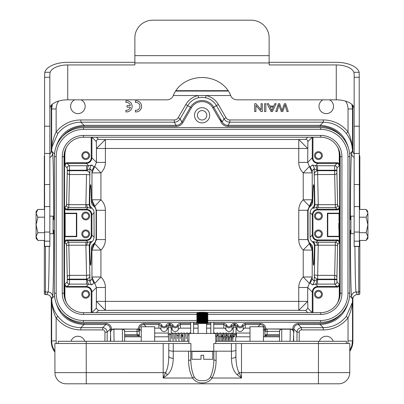 <?xml version="1.0" encoding="UTF-8"?>
<svg xmlns="http://www.w3.org/2000/svg" width="404" height="404" viewBox="0 0 404 404"><rect width="100%" height="100%" fill="white"/><g stroke="black" fill="none" stroke-linecap="round" stroke-linejoin="round"><path stroke-width="0.61" d="M54.899 352.096A17.907 17.902 135 0 1 51.268 341.289L51.268 299.076A4.479 4.474 -63.4 0 0 46.798 294.602L45.45 294.602A1.121 1.121 -90 0 1 44.334 293.481L44.334 240.436M44.334 209.429L44.334 156.383A1.121 1.121 -90 0 1 44.586 155.671M359.833 240.436L359.833 293.481A1.121 1.121 90 0 1 358.712 294.602L357.368 294.602A4.479 4.474 63.4 0 0 352.894 299.076L352.894 341.289A17.907 17.902 45 0 1 349.783 351.374M359.414 155.51A1.121 1.121 90 0 1 359.833 156.383L359.833 209.429M312.247 137.219L307.883 141.582L307.707 162.383L312.267 157.823C312.605 161.211 314.469 163.08 317.857 163.413L315.519 165.751A4.474 1.167 -90.4 0 1 316.691 170.225L317.569 170.22L317.569 165.746L315.519 165.751L312.221 165.004A4.474 4.474 -135 0 1 314.211 168.726L312.221 170.715L310.232 166.993L309.424 166.423L303.232 172.877L312.181 172.877L307.707 162.383L298.758 162.383A14.554 14.544 135 0 0 303.232 172.877L303.232 199.788A14.554 14.544 -135 0 0 298.758 210.282L307.707 210.282L312.181 199.788L303.232 199.788L309.424 206.247L310.232 205.671L310.615 206.055L308.903 207.808L308.075 210.651L308.075 239.213L309.07 242.314L310.615 243.809L310.232 244.193L309.424 243.617L307.707 239.577L298.758 239.577A14.554 14.544 135 0 0 303.232 250.071L312.181 250.071L309.424 243.617L303.232 250.071L303.232 276.987L309.424 283.441L307.707 287.481L298.758 287.481L298.758 310.343L307.707 301.394L307.883 308.282L312.247 312.646M312.913 241.511A4.474 4.474 -135 0 1 314.903 245.228L317.387 245.258A4.474 1.252 89.6 0 0 316.211 242.259L312.913 241.511L312.504 241.92L313.741 243.198L314.438 245.693C314.226 258.207 313.928 264.711 313.534 265.206C313.166 264.802 312.878 258.888 312.661 247.47L312.221 247.91L310.232 244.193M312.661 247.47L312.186 245.561L310.615 243.809M310.232 205.671L312.221 201.955L312.661 202.394C312.878 190.976 313.166 185.062 313.534 184.653C313.928 185.153 314.226 191.658 314.438 204.172L314.085 206.005L312.504 207.944L312.913 208.353L316.211 207.606L317.857 209.252C314.469 209.59 312.605 211.454 312.267 214.842L312.267 235.022C312.605 238.411 314.469 240.274 317.857 240.612L337.527 240.668L338.779 241.456L339.264 242.849L337.628 244.486A2.237 2.237 45 0 0 335.391 242.254L316.211 242.259L317.857 240.612L317.857 239.941A4.924 4.924 135 0 1 312.938 235.022L312.267 235.022L310.065 237.219L310.065 212.64L310.883 209.651L312.504 207.944M310.615 206.055L311.939 204.737L312.661 202.394M202.081 107.681A7.605 7.605 0 0 1 209.691 115.292A7.605 7.605 0 0 1 202.081 122.897A7.605 7.605 0 0 1 194.476 115.292A7.605 7.605 0 0 1 202.081 107.681M178.164 117.721L185.779 104.535L187.714 105.651L180.103 118.837L178.164 117.721A4.474 4.474 60 0 1 174.291 119.958L174.291 122.195C176.821 122.109 178.76 120.988 180.103 118.837L181.916 121.983C180.573 124.134 178.639 125.25 176.104 125.341L176.104 126.457L84.007 126.457A27.977 27.972 45 0 0 62.494 136.552M204.429 320.478L320.675 320.478A27.3 27.3 0 0 0 347.97 293.178L347.97 156.686L349.763 156.686A29.088 29.088 0 0 0 320.675 127.598L83.492 127.598A29.088 29.088 0 0 0 54.404 156.686L54.404 293.178A29.088 29.088 0 0 0 83.492 322.266L320.675 322.266A29.088 29.088 0 0 0 349.763 293.178L349.763 156.686A29.088 29.088 0 0 0 320.675 127.598A29.088 29.088 0 0 1 341.668 136.552A27.977 27.972 135 0 0 320.16 126.457L228.058 126.457L228.058 125.341C225.528 125.25 223.589 124.134 222.245 121.983L213.726 107.227A13.443 13.443 0 0 0 190.441 107.227L191.405 107.782L182.886 122.543A7.833 7.833 60 0 1 176.104 126.457M219.054 118.806A38.653 1.308 -120.3 0 1 220.493 120.634L222.17 121.907L219.094 118.766L212.757 107.782A12.327 12.327 0 0 0 191.405 107.782M293.844 332.315L293.617 332.543A3.358 3.353 -135 0 0 290.264 329.184L290.466 328.977A3.358 3.358 135 0 1 292.723 329.851L293.844 332.315L293.844 328.997C294.112 326.286 295.602 324.796 298.319 324.523L298.319 323.407L320.16 323.407A27.977 27.972 -135 0 0 341.668 313.312M62.494 313.312A27.977 27.972 -45 0 0 84.007 323.407L105.848 323.407A5.595 5.595 135 0 1 111.438 328.997L111.438 329.851A3.358 3.358 45 0 1 113.696 328.977L113.903 329.184A3.358 3.353 135 0 0 110.544 332.543L110.711 341.284M137.193 328.977A2.237 2.237 135 0 1 138.33 329.29L139.274 331.371A2.237 2.237 -135 0 0 137.037 329.134L113.696 328.977M290.466 328.977L266.973 328.977A2.237 2.237 -135 0 0 265.832 329.29L265.832 328.997A5.595 5.595 135 0 0 260.242 323.407L245.248 323.407A3.358 3.358 90 0 0 242.173 325.417L243.198 325.866L243.198 329.477A2.237 2.237 90 0 1 245.248 328.139L250 328.139M317.665 170.71L317.645 174.513L317.665 170.71L334.643 170.71L334.669 174.513A2.237 1.904 177.6 0 0 336.906 172.609L337.572 203.904A2.237 0.763 -0.5 0 1 335.335 204.666L334.669 174.513L317.645 174.513M85.729 158.585A3.02 3.02 0 0 1 82.709 155.565A3.02 3.02 0 0 1 85.729 152.545A3.02 3.02 0 0 1 88.749 155.565A3.02 3.02 0 0 1 85.729 158.585M85.729 159.484A3.914 3.914 0 0 1 82.335 153.611A3.914 3.914 0 0 1 89.117 153.611A3.914 3.914 0 0 1 85.729 159.484M85.729 297.319A3.02 3.02 0 0 1 82.709 294.299A3.02 3.02 0 0 1 85.729 291.274A3.02 3.02 0 0 1 88.749 294.299A3.02 3.02 0 0 1 85.729 297.319M85.729 298.213A3.914 3.914 0 0 1 82.335 292.339A3.914 3.914 0 0 1 89.117 292.339A3.914 3.914 0 0 1 85.729 298.213M321.458 294.299A3.02 3.02 0 0 1 316.928 296.915A3.02 3.02 0 0 1 316.928 291.683A3.02 3.02 0 0 1 321.458 294.299M318.438 290.38A3.914 3.914 0 0 1 322.352 294.299A3.914 3.914 0 0 1 318.438 298.213A3.914 3.914 0 0 1 314.519 294.299A3.914 3.914 0 0 1 318.438 290.38M66.463 302.616A20.155 20.139 -45 0 1 64.882 294.789L64.898 284.209L65.387 285.608L66.882 286.436L86.305 286.446L88.643 284.113A4.474 1.167 89.6 0 1 87.476 279.639L86.597 279.644L86.597 284.118L88.643 284.113L91.94 284.86A4.474 4.474 45 0 1 89.951 281.139L91.94 279.149L93.93 282.871L94.738 283.441L96.455 287.481L105.404 287.481A14.554 14.544 -45 0 0 100.929 276.987L91.981 276.987L94.738 283.441L100.929 276.987L100.929 250.071L94.738 243.617L91.981 250.071L100.929 250.071A14.554 14.544 45 0 0 105.404 239.577L96.455 239.577L94.738 243.617L93.93 244.193L91.94 247.91L91.94 279.149M64.882 294.789L64.499 295.173L64.792 298.596M91.228 137.219L91.228 157.823A4.924 4.924 45 0 1 86.305 162.746L67.135 162.746A2.909 2.909 45 0 0 64.882 163.817L64.882 155.075A20.155 20.139 45 0 1 66.463 147.248M64.792 151.268L64.499 154.692L64.882 155.075M202.081 119.988A4.697 4.697 0 0 1 198.011 112.938A4.697 4.697 0 0 1 206.151 112.938A4.697 4.697 0 0 1 202.081 119.988M262.322 111.549L262.322 103.717L261.095 103.717L261.095 109.873L256.005 103.717L254.687 103.717L254.687 111.549L255.919 111.549L255.919 105.399L261.009 111.549L262.322 111.549M264.57 111.549L265.852 111.549L265.852 103.717L264.57 103.717L264.57 111.549M271.776 110.726A18.301 18.301 0 0 0 271.094 109.1L270.084 106.934L273.367 106.934L272.321 109.196A8.565 8.565 0 0 0 271.781 110.726M271.094 109.1L270.084 106.934M272.442 111.549L276.164 103.717L274.806 103.717L273.735 106.09L269.685 106.09L268.554 103.717L267.094 103.717L271.059 111.549L272.442 111.549M288.254 111.549L285.684 103.717L284.371 103.717A1123.029 1123.029 0 0 1 282.32 109.681A15.256 15.256 0 0 0 282.032 110.59A2303.522 2303.522 0 0 0 279.684 103.717L278.452 103.717L275.791 111.549L277.083 111.549A777.983 777.983 0 0 1 278.598 106.515A32.517 32.517 0 0 0 279.083 104.813A17.998 17.998 0 0 0 279.841 107.585L281.224 111.549L282.775 111.549L284.618 106.257A77.755 77.755 0 0 0 285.052 104.813A24.538 24.538 0 0 0 285.441 106.338L286.936 111.549L288.254 111.549M279.841 107.585L281.224 111.549M130.346 107.191A3.914 3.914 0 0 1 125.922 110.211L125.922 111.898A5.595 5.595 0 0 0 132.128 106.338A5.595 5.595 0 0 0 125.922 100.778L125.922 102.47A3.914 3.914 0 0 1 130.351 105.489L127.078 105.495L127.078 107.186L130.325 107.186M135.411 100.788L135.411 102.48A3.914 3.914 0 0 1 139.93 106.348A3.914 3.914 0 0 1 135.411 110.221L135.411 111.908A5.595 5.595 0 0 0 141.617 106.348A5.595 5.595 0 0 0 135.411 100.788M205.575 97.733L202.081 97.359L198.586 97.733L198.117 95.541L206.05 95.541L205.575 97.733A16.589 16.589 0 0 1 216.448 105.651L218.387 104.535L225.998 117.721L224.063 118.837C225.407 120.988 227.341 122.109 229.876 122.195L323.306 122.195C332.679 122.417 340.33 126.164 346.263 133.421L348.031 132.047A31.335 31.325 135 0 0 323.306 119.958L323.306 122.195L320.16 125.341L320.16 126.457M57.903 133.421C63.832 126.164 71.488 122.417 80.861 122.195L80.861 119.958A31.335 31.325 45 0 0 56.136 132.047L57.903 133.421L52.01 146.91L51.661 151.162C51.616 144.612 53.111 138.239 56.136 132.047L56.136 108.969A13.428 13.428 45 0 1 58.721 101.04M84.007 126.457L84.007 125.341L80.861 122.195L174.291 122.195L176.104 125.341L84.007 125.341C68.837 126.437 59.307 134.34 55.424 149.046M81.123 99.823A7.272 7.272 0 0 1 83.567 110.893A7.272 7.272 0 0 1 72.225 110.893A7.272 7.272 0 0 1 74.669 99.823M329.492 99.823A7.272 7.272 0 0 1 331.936 110.893A7.272 7.272 0 0 1 320.599 110.893A7.272 7.272 0 0 1 323.038 99.823M138.865 335.613L139.274 334.891L137.052 334.653L138.163 335.754L138.885 335.583L138.708 334.785M138.193 336.81L138.133 335.759L124.659 335.759M124.659 331.411L124.659 341.284L124.659 331.391L139.274 331.371L139.329 336.81M110.651 341.284L110.534 335.694L110.423 341.284M70.978 341.284A7.272 7.272 0 0 1 84.815 341.284M57.903 316.438L56.136 317.812C54.894 315.918 53.636 312.12 52.353 306.429L51.661 298.697C51.808 305.288 53.889 311.201 57.903 316.438C63.832 323.7 71.488 327.442 80.861 327.669L102.702 327.669C105.414 327.937 106.908 329.432 107.176 332.144L110.322 328.997C110.05 326.286 108.56 324.796 105.848 324.523L105.848 323.407M54.525 295.839L51.661 298.697L51.661 340.895C51.692 344.647 52.773 348.071 54.899 351.162M85.729 236.901A3.02 3.02 0 0 1 82.709 233.881A3.02 3.02 0 0 1 85.729 230.861A3.02 3.02 0 0 1 88.749 233.881A3.02 3.02 0 0 1 85.729 236.901M85.729 237.799A3.914 3.914 0 0 1 82.335 231.926A3.914 3.914 0 0 1 89.117 231.926A3.914 3.914 0 0 1 85.729 237.799M85.729 219.003A3.02 3.02 0 0 1 82.709 215.983A3.02 3.02 0 0 1 85.729 212.958A3.02 3.02 0 0 1 88.749 215.983A3.02 3.02 0 0 1 85.729 219.003M85.729 219.897A3.914 3.914 0 0 1 82.335 214.024A3.914 3.914 0 0 1 89.117 214.024A3.914 3.914 0 0 1 85.729 219.897M76.775 236.678L76.775 213.186L76.386 213.575L65.175 213.575L64.882 213.186L64.882 208.853A2.909 2.909 -45 0 0 67.135 209.923L86.305 209.923A4.924 4.924 -45 0 1 91.228 214.842L91.228 235.022A4.924 4.924 45 0 1 86.305 239.941L67.135 239.941A2.909 2.909 45 0 0 64.882 241.011L64.882 236.678L76.775 236.678L76.386 236.29L76.386 213.575M76.775 213.186L64.882 213.186M64.882 236.678L65.175 236.29L65.175 213.575M65.175 236.29L76.386 236.29M307.772 312.646L305.646 310.519L298.758 310.343L105.404 310.343L98.52 310.519L96.394 312.646M305.646 310.519L307.883 308.282M312.938 312.646L312.938 292.041A4.924 4.924 -135 0 1 317.857 287.118L317.857 286.446C314.469 286.784 312.605 288.648 312.267 292.041L312.267 312.64M317.857 287.118L337.027 287.118A2.909 2.909 -135 0 0 339.284 286.047L339.284 294.789A20.155 20.139 -135 0 1 337.699 302.616M310.232 282.871L309.424 283.441L312.181 276.987L312.221 279.149L310.232 282.871L312.221 284.86L315.519 284.113L317.857 286.446L337.027 286.446L338.613 285.795L339.264 284.209L339.284 286.047M312.221 247.91L312.181 276.987L303.232 276.987A14.554 14.544 -135 0 0 298.758 287.481M321.458 233.881A3.02 3.02 0 0 1 316.928 236.497A3.02 3.02 0 0 1 316.928 231.265A3.02 3.02 0 0 1 321.458 233.881M318.438 229.967A3.914 3.914 0 0 1 322.352 233.881A3.914 3.914 0 0 1 318.438 237.799A3.914 3.914 0 0 1 314.519 233.881A3.914 3.914 0 0 1 318.438 229.967M321.458 215.983A3.02 3.02 0 0 1 316.928 218.599A3.02 3.02 0 0 1 316.928 213.368A3.02 3.02 0 0 1 321.458 215.983M318.438 212.065A3.914 3.914 0 0 1 322.352 215.983A3.914 3.914 0 0 1 318.438 219.897A3.914 3.914 0 0 1 314.519 215.983A3.914 3.914 0 0 1 318.438 212.065M317.66 275.351L318.266 245.198L335.335 245.198A2.237 0.763 -179.5 0 1 337.572 245.96L336.906 277.255A2.237 1.904 2.4 0 0 334.669 275.351L335.391 242.254L337.027 240.612L337.027 239.941L317.857 239.941M317.387 245.258L318.266 245.198L318.266 242.254M318.266 207.611L318.266 204.666L317.382 204.606A4.474 1.252 -89.6 0 1 316.211 207.606L335.391 207.611L337.027 209.252L338.613 208.595L339.264 207.015L339.284 213.186L327.386 213.186L327.386 236.678L339.284 236.678L339.264 242.849M339.284 241.011A2.909 2.909 135 0 0 337.027 239.941M327.386 213.186L327.775 213.575L338.991 213.575L338.991 220.518M338.991 229.346L338.991 236.29L327.775 236.29L327.386 236.678M327.775 236.29L327.775 213.575M338.991 236.29L339.284 236.678M339.284 213.186L338.991 213.575M339.284 208.853A2.909 2.909 -135 0 1 337.027 209.923L317.857 209.923L317.857 209.252L337.027 209.252L337.027 209.923M312.504 241.92L311.12 240.572L310.292 238.86L310.065 237.219M317.665 279.154L317.645 275.351C315.251 275.22 314.105 274.973 314.211 274.604C314.075 276.861 315.191 278.381 317.564 279.169L334.643 279.154L334.669 275.351L317.64 275.351L317.569 279.644L316.691 279.639L314.211 281.139A4.474 4.474 135 0 1 312.221 284.86M337.027 287.118L337.027 286.446L334.699 284.118A2.237 2.237 135 0 0 336.936 281.881L336.906 277.255M334.699 284.118L334.643 279.644L317.569 279.644L317.569 284.118L334.699 284.118M317.569 284.118L315.519 284.113A4.474 1.167 90.4 0 0 316.691 279.639M312.938 292.041L312.267 292.041L307.707 287.481L307.707 301.394L96.455 301.394L105.404 310.343L105.404 287.481M85.9 242.254L85.9 245.198L89.259 245.228A4.474 4.474 135 0 1 91.253 241.511L87.951 242.259L68.776 242.254A2.237 2.237 -45 0 0 66.539 244.486L64.898 242.849L65.554 241.269L67.135 240.612L68.776 242.254L69.493 275.351A2.237 1.904 -2.4 0 0 67.256 277.255L66.589 245.96A2.237 0.763 179.5 0 1 68.826 245.198L85.9 245.198L86.597 279.154C88.966 278.391 90.082 276.871 89.951 274.609C90.057 274.973 88.915 275.22 86.517 275.346L69.493 275.351L69.523 279.154L86.501 279.154M86.522 275.351L86.597 279.644L67.286 279.644L67.226 281.881A2.237 2.237 -135 0 0 69.463 284.118L69.523 279.154L67.286 279.154L67.256 277.255M64.882 286.047A2.909 2.909 -45 0 0 67.135 287.118L67.135 286.446L69.463 284.118L86.597 284.118M96.283 308.282L96.455 287.481L91.9 292.041C91.562 288.648 89.698 286.784 86.305 286.446L86.305 287.118A4.924 4.924 -45 0 1 91.228 292.041L91.9 292.041L91.9 312.646L96.283 308.282L98.52 310.519M105.404 162.383A14.554 14.544 45 0 1 100.929 172.877L94.738 166.423L93.93 166.993L91.94 170.715L91.981 172.877L100.929 172.877L100.929 199.788L94.738 206.247L96.455 210.282L105.404 210.282A14.554 14.544 -45 0 0 100.929 199.788L91.981 199.788L94.738 206.247L93.93 205.671L91.94 201.955L91.981 172.877L96.455 162.383L105.404 162.383L105.404 139.521L96.455 148.465L96.283 141.582L91.92 137.219M87.476 279.639L89.951 281.139L89.259 245.228L89.723 245.693C89.935 258.207 90.238 264.711 90.627 265.206C90.996 264.802 91.289 258.888 91.501 247.47L91.966 245.587L95.092 242.314L96.091 239.213L96.455 239.577L96.455 210.282L96.091 210.651L96.091 239.213M86.779 245.258A4.474 1.252 90.4 0 1 87.951 242.259L86.305 240.612C89.698 240.274 91.562 238.411 91.9 235.022L91.228 235.022M64.898 242.849L64.882 241.011M89.723 245.693L90.425 243.198L92.859 240.809L93.773 239.168L94.102 237.219L91.9 235.022L91.9 214.842C91.562 211.454 89.698 209.59 86.305 209.252L86.305 209.923M64.882 208.853L64.898 207.015L65.554 208.595L67.135 209.252L86.305 209.252L87.951 207.606L91.253 208.353A4.474 4.474 45 0 1 89.259 204.636L86.779 204.606A4.474 1.252 -90.4 0 0 87.951 207.606L85.895 207.611L85.895 204.666L86.779 204.606M86.517 174.513L85.895 204.666L68.826 204.666A2.237 0.763 0.5 0 1 66.589 203.904L67.256 172.609A2.237 1.904 -177.6 0 0 69.493 174.513L68.776 207.611L85.895 207.611M86.305 162.746L86.305 163.413C89.698 163.08 91.562 161.211 91.9 157.823L96.455 162.383L96.455 148.465L307.707 148.465L298.758 139.521L298.758 162.383M96.394 137.219L98.52 139.345L105.404 139.521L298.758 139.521L305.646 139.345L307.772 137.219M98.52 139.345A2.237 2.237 -45 0 0 96.283 141.582M93.93 166.993L91.94 165.004L88.643 165.751L86.305 163.413L66.882 163.428L65.554 164.069L64.898 165.65L64.882 163.817M67.135 162.746L67.135 163.413L69.463 165.746A2.237 2.237 -45 0 0 67.226 167.983L64.898 165.65M87.476 170.225A4.474 1.167 -89.6 0 1 88.643 165.751L86.597 165.746L86.597 170.22L87.476 170.225L89.951 168.726A4.474 4.474 -45 0 1 91.94 165.004M86.597 165.746L69.463 165.746L69.523 170.22L86.597 170.22L86.597 170.7C88.971 171.483 90.087 173.003 89.951 175.26C90.057 174.892 88.915 174.644 86.522 174.518M86.501 170.71L69.523 170.71L69.493 174.513L86.522 174.513M66.589 203.904L66.539 205.373A2.237 2.237 -135 0 0 68.776 207.611L67.135 209.252L67.135 209.923M96.091 210.651L95.657 208.575L94.642 206.989L92.228 204.737L91.501 202.394L91.94 201.955M94.102 237.219L93.991 211.494L93.279 209.651L90.077 206.005L89.723 204.172C89.935 191.658 90.238 185.153 90.627 184.653C90.996 185.062 91.289 190.976 91.501 202.394M44.334 290.9A1.121 1.116 0 0 0 45.45 292.016L48.086 292.016C48.642 289.456 49.02 274.286 49.227 246.496M49.843 154.065A4.479 4.474 -116.6 0 0 51.268 150.788L51.268 108.575A17.907 17.902 -135 0 1 51.661 104.843M346.263 133.421C350.273 138.658 352.354 144.571 352.505 151.162L351.808 143.435C350.531 137.744 349.268 133.946 348.031 132.047L348.031 108.969L352.505 108.969L351.924 104.444M52.293 104.257L51.661 108.969L56.136 108.969M175.801 90.678L228.199 90.678M352.546 105.065A17.907 17.902 -45 0 1 352.894 108.575L352.894 150.788A4.479 4.474 116.6 0 0 354.156 153.904M354.939 246.496C355.141 274.286 355.525 289.456 356.076 292.016L358.712 292.016A1.121 1.116 0 0 0 359.833 290.9M348.743 149.046C344.859 134.34 335.33 126.437 320.16 125.341L228.058 125.341L229.876 122.195L229.876 119.958A4.474 4.474 120 0 1 225.998 117.721M301.46 329.906L301.46 327.669C298.748 327.937 297.258 329.432 296.985 332.144L299.223 332.144A2.237 2.237 -135 0 1 301.46 329.906L323.306 329.906A31.335 31.325 -135 0 0 348.031 317.812L346.263 316.438C340.33 323.7 332.679 327.442 323.306 327.669L301.46 327.669L298.319 324.523L320.16 324.523C335.33 323.427 344.859 315.524 348.743 300.818M319.347 341.284A7.272 7.272 0 0 1 333.189 341.284M349.783 350.379L351.808 345.829L352.505 340.895L348.031 340.895A13.428 13.428 -135 0 1 347.768 343.521M348.031 340.895L348.031 317.812C351.056 311.625 352.546 305.252 352.505 298.697L352.44 300.409M346.263 316.438L352.152 302.955M293.743 341.284L293.627 335.694L293.511 341.284M281.739 341.284L281.739 329.134L280.351 329.644L279.634 330.659L279.502 334.653L267.125 334.653L266.024 335.759L265.367 335.648L264.893 334.891L264.832 336.81M266.423 335.613L265.514 335.709M279.502 334.653L279.502 335.694M279.502 331.371L267.13 331.371L267.13 334.653L264.893 334.891L264.893 331.371L267.13 331.371L267.13 329.134A2.237 2.237 135 0 0 264.893 331.371L265.832 329.29M279.502 341.284L279.502 331.411M279.502 335.759L266.029 335.759L265.973 336.81M154.681 328.139L158.918 328.139A2.237 2.237 -90 0 1 160.969 329.477A3.358 3.358 90 0 0 167.12 329.477A2.237 2.237 -90 0 1 168.311 328.311M169.17 325.755L169.17 324.523L167.12 325.866C165.069 328.492 163.019 328.492 160.969 325.866L158.918 324.523L158.918 328.139M171.215 334.724L171.22 328.437A1.454 1.369 180 0 0 169.766 327.068A1.454 1.369 180 0 0 168.311 328.437L168.311 327.083A1.454 1.454 0 0 1 169.766 325.629A1.454 1.454 0 0 1 171.22 327.083L171.22 328.437A2.237 2.237 -90 0 1 172.154 329.477A3.358 3.358 90 0 0 178.305 329.477A2.237 2.237 -90 0 1 180.356 328.139L190.683 328.139M180.356 328.139L180.356 324.523L178.305 325.866C176.255 328.492 174.205 328.492 172.154 325.866L170.104 324.523L170.104 325.669M193.592 328.139L198.086 328.139M206.59 328.139L210.822 328.139M213.731 328.139L223.806 328.139A2.237 2.237 -90 0 1 225.856 329.477A3.358 3.358 -90 0 0 232.007 329.477A2.237 2.237 -90 0 1 233.199 328.311M213.731 324.523L223.806 324.523L223.806 323.407A3.358 3.358 -90 0 1 226.881 325.417L225.856 325.866L223.806 324.523L223.806 328.139M225.856 329.477L225.856 325.866C227.906 328.492 229.957 328.492 232.007 325.866L230.982 325.417A2.237 2.237 -90 0 1 226.881 325.417M234.057 325.755L234.057 324.523L232.007 325.866L232.007 329.477M235.83 335.648L236.108 328.437A2.237 2.237 -90 0 1 237.047 329.477A3.358 3.358 90 0 0 243.198 329.477M234.997 323.407L234.057 323.407L234.057 324.523L234.997 324.523L234.997 323.407A3.358 3.358 90 0 1 238.072 325.417L237.047 325.866L234.997 324.523L234.997 325.669M237.047 329.477L237.047 325.866C239.097 328.492 241.148 328.492 243.198 325.866L245.248 324.523L260.242 324.523C262.954 324.796 264.443 326.286 264.716 328.997L264.716 331.199M138.33 328.997A5.595 5.595 45 0 1 143.925 323.407L143.925 324.523C141.213 324.796 139.718 326.286 139.451 328.997L138.33 328.997L138.33 329.29M124.659 331.391L123.998 329.81L122.422 329.134L122.422 341.284M114.069 341.284L113.903 329.184L122.422 329.184A2.237 2.237 180 0 1 124.659 331.421M55.424 300.818C59.307 315.524 68.837 323.427 84.007 324.523L105.848 324.523L102.702 327.669L102.702 329.906A2.237 2.237 135 0 1 104.939 332.144L104.939 341.284M279.502 331.421A2.237 2.237 180 0 1 281.739 329.184L290.264 329.184L290.097 341.284M178.305 329.477L178.305 325.866L177.28 325.417A2.237 2.237 90 0 1 173.18 325.417L172.154 325.866L172.154 329.477M167.12 329.477L167.12 325.866L166.094 325.417A2.237 2.237 90 0 1 161.994 325.417L160.969 325.866L160.969 329.477M111.438 328.997L110.322 328.997L110.322 332.315L111.438 329.851M222.165 121.902L224.063 118.837L216.448 105.651L212.757 107.782M340.037 154.692L339.663 154.692L339.37 151.268M339.37 298.596L339.663 295.173L339.663 154.692L339.284 155.075L339.264 165.65L338.613 164.069L337.279 163.428L317.857 163.413L317.857 162.746A4.924 4.924 135 0 1 312.938 157.823L312.267 157.823L312.267 137.219M64.993 220.503L64.993 229.361M337.699 147.248A20.155 20.139 135 0 1 339.284 155.075M339.178 220.332L339.178 229.533M336.936 167.983A2.237 2.237 45 0 0 334.699 165.746L334.643 170.71L336.88 170.71L336.936 167.983L339.264 165.65M312.221 170.715L312.221 201.955M316.691 170.225L314.211 168.726L314.211 175.255C314.105 174.892 315.251 174.644 317.645 174.518M336.88 170.22L317.569 170.22L317.569 170.7C315.201 171.473 314.08 172.993 314.211 175.255L314.903 204.636A4.474 4.474 -45 0 1 312.913 208.353M317.66 174.513L318.266 204.666L335.335 204.666L335.391 207.611A2.237 2.237 135 0 0 337.628 205.373L337.572 203.904M317.382 204.606L314.903 204.636L314.438 204.172M307.883 141.582A2.237 2.237 45 0 0 305.646 139.345M339.284 163.817A2.909 2.909 135 0 0 337.027 162.746L337.027 163.413L334.699 165.746L317.569 165.746M318.438 151.651A3.914 3.914 0 0 1 322.352 155.565A3.914 3.914 0 0 1 318.438 159.484A3.914 3.914 0 0 1 314.519 155.565A3.914 3.914 0 0 1 318.438 151.651M321.458 155.565A3.02 3.02 0 0 1 316.928 158.181A3.02 3.02 0 0 1 316.928 152.949A3.02 3.02 0 0 1 321.458 155.565M205.843 312.302L196.748 312.651L83.492 312.646A19.468 19.468 0 0 1 64.024 293.178L64.024 156.686A19.468 19.468 0 0 1 83.492 137.219L320.675 137.219A19.468 19.468 0 0 1 340.143 156.686L340.143 293.178A19.468 19.468 0 0 1 320.675 312.646L204.424 312.646M233.199 328.437A1.454 1.369 180 0 1 234.653 327.068A1.454 1.369 180 0 1 236.108 328.437L236.108 327.083A1.454 1.454 0 0 0 234.653 325.629A1.454 1.454 0 0 0 233.199 327.083L233.199 333.674L231.906 332.921L231.224 341.284M236.108 334.845L234.653 333.477L233.441 334.093L233.199 334.84C233.148 333.78 233.214 333.628 233.406 334.381M234.411 336.199L234.653 333.477M225.427 341.284L226.351 336.81M228.336 341.284L229.26 336.81M231.245 341.284L232.169 336.81M232.28 335.774L231.906 332.921L230.866 333.34L230.487 333.921L229.78 341.284L230.295 334.931M230.452 334.027L230.038 333.345L228.997 332.916L228.316 341.284M226.462 335.774L226.088 332.921L225.407 341.284M224.634 334.022L224.22 333.34L223.18 332.916L223.468 334.633L222.129 335.355M222.018 335.916L222.675 336.81M222.518 341.284L223.437 336.774M221.569 334.931L221.054 341.284L221.584 334.618L222.139 333.34L223.18 332.916L222.498 341.284M221.725 334.022L221.165 333.219L220.271 332.916L219.589 341.284M217.736 335.774L217.362 332.921L216.68 341.284M214.61 333.457L214.453 332.916L214.297 333.457M171.215 334.845L169.766 333.477L168.311 334.845L168.822 341.284M269.13 55.641L269.13 62.948L134.87 62.948L134.87 37.83A17.902 17.63 0 0 1 152.773 20.2L251.227 20.2A17.902 17.63 0 0 1 269.13 37.83L269.13 55.641L134.87 55.641M269.13 62.312L336.254 62.312A23.159 11.58 0 0 1 359.191 72.291L359.414 246.496L354.156 246.496L354.156 74.301L353.864 72.291A17.902 8.949 180 0 0 336.254 64.943L269.13 64.943L269.13 62.948M134.87 62.948L134.87 64.943L67.746 64.943A17.902 8.949 180 0 0 50.136 72.291L49.843 74.301L49.843 184.557L44.586 184.557L44.586 232.053L49.843 232.053L49.843 246.496L44.586 246.496L44.586 232.053M49.843 184.557L49.843 232.053M67.746 64.943L67.746 99.823L166.817 99.823A6.711 5.813 180 0 0 173.215 95.773A30.209 26.159 180 0 1 202 77.538A30.209 26.159 180 0 1 230.785 95.773A6.711 5.813 180 0 0 237.183 99.823L336.254 99.823L336.254 64.943M134.87 62.312L67.746 62.312A23.159 11.58 0 0 0 44.809 72.291L44.586 77.27L49.843 77.27M67.746 99.823A17.902 8.949 0 0 0 49.843 108.772M354.156 108.772A17.902 8.949 0 0 0 336.254 99.823M44.586 184.557L44.586 77.27M367.918 213.307L367.918 224.932L366.125 217.18L367.918 213.307L366.125 209.429L367.918 213.307M367.918 238.355L366.125 240.436L367.918 236.557L367.918 238.355L367.918 224.932L366.125 232.684L359.414 232.684M367.918 236.557L366.125 232.684M366.125 240.436L359.414 240.436M367.918 211.504L366.125 209.429L359.414 209.429M366.125 217.18L359.414 217.18M338.83 222.806L338.83 229.184L338.83 222.806M354.156 233.704L350.909 233.704L350.909 216.16L354.156 216.16M37.875 232.684L36.082 224.932L36.082 211.504L36.082 213.307L37.875 217.18L36.082 224.932L36.082 238.355L36.082 236.557L37.875 240.436L36.082 236.557L37.875 232.684L44.586 232.684M36.082 211.504L37.875 209.429L36.082 213.307M36.082 238.355L37.875 240.436L44.586 240.436M37.875 217.18L44.586 217.18M37.875 209.429L44.586 209.429M65.17 222.806L65.17 229.184L65.17 222.806M49.843 216.16L53.091 216.16L53.091 233.704L49.843 233.704M163.181 343.521L168.776 343.521L168.776 356.131C168.68 363.645 167.604 369.145 165.559 372.634L163.181 378.043L163.181 343.521L54.883 343.521L54.934 372.629A11.186 11.186 0 0 0 66.125 383.8L338.557 383.8A11.186 11.186 0 0 0 349.748 372.629L241.496 372.629L241.496 378.038L237.219 374.796L239.123 372.634C237.072 369.145 236.002 363.645 235.906 356.131L235.906 350.036C235.633 350.738 234.143 351.121 231.426 351.192L216.1 351.192L216.1 360.378C216.039 367.246 214.675 373.129 212.014 378.038C207.949 384.643 196.637 384.573 192.668 378.038L194.238 376.952C192.011 372.044 190.87 366.16 190.814 359.292L190.814 351.192M216.1 360.378A2.237 1.086 180 0 1 213.862 359.292C213.812 366.16 212.671 372.044 210.439 376.952L212.014 378.038L241.496 378.038L239.118 372.634L241.496 372.629L241.496 343.521L318.473 343.521L318.473 341.284L215.766 341.284M210.439 376.952C208.792 379.689 206.096 380.932 202.338 380.689C198.586 380.932 195.884 379.689 194.238 376.952M188.577 360.378L188.577 351.192L173.25 351.192L173.25 358.303C173.074 365.812 171.144 371.311 167.463 374.796L163.181 378.038L192.668 378.038C190.006 373.129 188.643 367.246 188.577 360.378A2.237 1.086 0 0 0 190.814 359.292M54.883 343.521L58.242 343.521L58.242 341.284L188.915 341.284M349.798 343.521L318.473 343.521L349.798 343.521L349.748 372.629M213.862 351.192L213.862 359.292M237.219 374.796C233.537 371.311 231.608 365.812 231.426 358.303L231.426 343.521L213.767 343.521L213.767 351.192L216.1 351.192M231.426 358.303A4.474 2.171 0 0 0 235.906 356.131L235.906 343.521L241.496 343.521M231.426 343.521L235.906 343.521L235.906 350.036M173.25 343.521L173.25 351.192C170.554 351.121 169.059 350.733 168.776 350.036L168.776 343.521L190.915 343.521L190.915 351.192L188.577 351.192M167.463 374.801L165.564 372.634L86.259 372.629L86.209 343.521L58.242 343.521M173.25 358.303A4.474 2.171 180 0 1 168.776 356.131L168.776 350.036M249.985 333.048L236.451 333.048L236.365 336.81M168.322 336.81L168.236 333.048L154.692 333.048M213.767 351.192L190.915 351.192M346.44 343.521L346.44 341.284L318.473 341.284M215.766 343.521L215.766 333.457L188.915 333.457L188.915 343.521M154.681 341.284L154.681 326.74L141.254 326.74L141.254 341.284M263.428 341.284L263.428 326.74L250 326.74L250 341.284M212.746 359.292L203.682 359.292L203.682 355.262L201 355.262L201 359.292L191.935 359.292L191.935 351.46L212.746 351.46L212.746 359.292M197.187 312.58L204.52 312.302L198.839 312.302M199.414 321.786L207.934 322.16L199.263 322.544L199.263 323.488L207.934 323.488L200.162 323.488L207.934 323.139L201.344 322.826M199.263 322.756L196.975 322.528L207.898 322.038L201.344 321.71M197.187 321.534L207.934 320.902L201.344 320.589M197.187 320.412L207.934 319.781L196.748 319.221L207.924 318.675L196.824 318.135L207.732 317.594L201.344 317.231M197.187 317.054L207.934 316.423L196.748 315.867L207.934 315.307L196.783 314.767L207.802 314.226L201.344 313.878M197.187 313.701L207.914 313.085L201.349 312.757M198.086 323.488L196.748 323.488L198.086 323.488L198.086 333.457M199.409 312.832L207.934 313.07M207.328 312.721L207.328 312.449L197.354 312.999L207.318 313.57L207.924 313.221L196.748 313.772L197.798 313.201L207.025 312.782L205.888 312.58M199.409 313.953L203.333 314.085M207.494 314.261L196.748 314.888L197.571 314.347L207.328 313.837L199.409 313.448M199.409 315.07L207.813 315.489L196.748 315.867M199.409 316.191L203.338 316.322M207.489 316.499L207.934 316.423M203.333 316.675L207.318 316.928L207.924 316.579L196.748 316.983M207.318 316.928L197.359 317.488L196.753 317.135L207.818 317.65L197.011 318.19L203.338 318.559M207.489 318.736L196.748 319.367L197.844 318.791L207.06 318.372L205.888 318.175M199.409 319.544L207.934 319.781M203.333 320.029L207.318 320.286L207.924 319.933L196.748 320.483L83.492 320.478L83.492 322.266A29.088 29.088 0 0 1 54.404 293.178L56.191 293.178A27.3 27.3 0 0 0 83.492 320.478M199.409 320.665L203.333 320.796M207.494 320.973L196.748 321.604L197.435 321.079L206.479 320.655L207.318 320.539L205.888 320.412M207.318 313.57L197.652 314.06L198.793 314.261M203.333 314.433L207.207 314.721L197.359 315.251L207.318 315.812L197.793 316.281L198.788 316.499M197.359 317.488L207.323 318.024L197.96 318.509L198.788 318.736M203.338 318.913L207.318 319.17L197.687 319.65L198.793 319.852M207.318 320.286L198.152 320.731L197.374 320.852L198.788 320.973M203.338 321.15L207.055 321.453L197.359 321.963L207.328 322.513L199.596 322.892L199.596 323.17L206.676 322.882L207.267 322.761L205.894 322.65M199.253 322.533L199.687 322.988M199.687 323.079L199.253 323.533M201.344 322.473L197.359 322.22L206.964 321.741L205.888 321.534M201.344 321.357L199.409 321.276M201.344 320.236L199.409 320.16M196.753 320.332L197.601 319.938L206.808 319.514L205.888 319.291M201.349 319.115L199.409 319.039M197.354 318.872L196.748 318.105L197.495 317.711L206.626 317.291L207.282 317.17L205.894 317.054M201.344 317.999L199.409 317.923M201.344 316.877L199.409 316.802M196.753 316.973L197.692 316.569L207.318 316.09L199.409 315.686M197.354 315.519L206.419 315.064L207.318 314.948L205.888 314.817M201.344 314.64L199.409 314.565M201.344 312.403L199.409 312.327M308.075 210.651L307.707 210.282L307.707 239.577L308.075 239.213M220.493 120.634A7.833 7.833 120 0 0 228.058 126.457M161.994 325.417A3.358 3.358 90 0 0 158.918 323.407L143.925 323.407M173.18 325.417A3.358 3.358 90 0 0 170.104 323.407L169.17 323.407A3.358 3.358 90 0 0 166.094 325.417M190.683 323.407L180.356 323.407A3.358 3.358 90 0 0 177.28 325.417M223.806 323.407L213.731 323.407M210.822 323.407L202.752 323.407M199.263 323.407L193.592 323.407M234.057 323.407A3.358 3.358 -90 0 0 230.982 325.417M238.072 325.417A2.237 2.237 90 0 0 242.173 325.417M298.319 323.407A5.595 5.595 -135 0 0 292.723 328.997L292.723 329.851M230.704 95.541L206.05 95.541A18.826 18.826 0 0 1 218.387 104.535M182.886 122.543L181.916 121.983L190.441 107.227L187.714 105.651A16.589 16.589 0 0 1 198.586 97.733M185.779 104.535A18.826 18.826 0 0 1 198.117 95.541L173.296 95.541M174.291 119.958L80.861 119.958M54.525 154.025L51.661 151.162L51.661 108.969L51.268 108.575M137.047 334.653L124.659 334.653M122.422 329.134L137.037 329.134L137.037 334.653M51.268 341.289L51.661 340.895L56.136 340.895L56.136 317.812A31.335 31.325 -45 0 0 80.861 329.906L102.702 329.906M80.861 329.906L80.861 327.669L84.007 324.523L84.007 323.407M56.136 340.895A13.428 13.428 -45 0 0 56.393 343.521M67.135 239.941L67.135 240.612L86.305 240.612L86.305 239.941M298.758 210.282L298.758 239.577M337.572 245.96L337.628 244.486M312.938 235.022L312.938 214.842A4.924 4.924 -135 0 1 317.857 209.923M310.065 212.64L312.267 214.842L312.938 214.842M312.221 279.149L314.211 281.139L314.903 245.228L314.438 245.693M336.88 279.644L334.643 279.644L334.643 279.154L336.88 279.154M336.936 281.881L339.264 284.209M67.286 279.154L67.286 279.644M64.898 284.209L67.226 281.881M67.135 287.118L86.305 287.118M91.228 292.041L91.228 312.646M91.94 284.86L93.93 282.871M105.404 239.577L105.404 210.282M66.539 244.486L66.589 245.96M91.228 214.842L91.9 214.842L94.102 212.64M91.228 157.823L91.9 157.823L91.9 137.224M67.226 167.983L67.286 170.22L69.523 170.22L69.523 170.71L67.286 170.71L67.286 170.22M67.256 172.609L67.286 170.71M64.898 207.015L66.539 205.373M91.94 170.715L89.951 168.726L89.259 204.636L89.723 204.172M93.551 206.055L93.93 205.671M93.93 244.193L93.551 243.809M91.94 247.91L91.501 247.47M91.663 241.92L91.253 241.511M91.253 208.353L91.663 207.944M44.586 158.252A1.121 1.116 180 0 0 44.334 158.964M45.45 294.602L45.45 246.496M46.798 294.602L48.086 292.016A4.474 4.469 -153.4 0 1 52.56 296.491L51.268 299.076M52.56 296.491C53.182 295.869 53.727 265.67 53.762 230.3M53.762 219.564C53.727 184.194 53.182 153.995 52.56 153.374A4.474 4.469 -26.6 0 1 49.843 157.484M51.268 150.788L52.56 153.374M349.642 154.025L352.505 151.162L352.505 108.969L352.894 108.575M348.031 108.969A13.428 13.428 135 0 0 345.486 101.106M228.452 91.067L175.548 91.067M358.712 246.496L358.712 294.602M359.833 158.964A1.121 1.116 180 0 0 359.414 158.09M354.156 157.409A4.474 4.469 26.6 0 1 351.601 153.374L352.894 150.788M351.601 153.374C350.985 153.995 350.435 184.194 350.399 219.564M350.399 230.3C350.435 265.67 350.985 295.869 351.601 296.491A4.474 4.469 153.4 0 1 356.076 292.016L357.368 294.602M352.894 299.076L351.601 296.491M292.723 328.997L293.844 328.997L296.985 332.144L296.985 341.284M320.16 323.407L320.16 324.523L323.306 327.669L323.306 329.906M299.223 341.284L299.223 332.144M352.894 341.289L352.505 340.895L352.505 298.697L349.642 295.839M293.617 332.543L293.45 341.284M265.61 334.764L265.362 335.648M281.739 329.134L266.973 328.977M265.832 328.997L264.716 328.997L263.428 330.285M146.142 326.74L143.925 324.523L158.918 324.523L158.918 323.407M169.17 323.407L169.17 324.523L170.104 324.523L170.104 323.407M180.356 323.407L180.356 324.523L190.683 324.523M193.592 324.523L198.086 324.523M206.59 324.523L210.822 324.523M245.248 328.139L245.248 323.407M258.025 326.74L260.242 324.523L260.242 323.407M141.254 330.805L139.451 328.997L139.451 331.199M107.176 341.284L107.176 332.144L104.939 332.144M323.306 119.958L229.876 119.958M340.037 295.173L339.284 294.789M64.125 154.692L64.499 154.692L64.499 295.173L64.125 295.173M336.88 170.71L336.906 172.609M337.628 205.373L339.264 207.015M312.221 165.004L310.232 166.993M312.938 157.823L312.938 137.219M337.027 162.746L317.857 162.746M197.278 314.433L83.492 314.433A21.255 21.255 0 0 1 62.231 293.178L62.231 156.686A21.255 21.255 0 0 1 83.492 135.431L320.675 135.431A21.255 21.255 0 0 1 341.93 156.686L341.93 293.178L340.143 293.178A19.468 19.468 0 0 1 320.675 312.646L320.675 314.433L207.762 314.433M83.492 314.433L83.492 312.646A19.468 19.468 0 0 1 64.024 293.178L62.231 293.178M62.231 156.686L64.024 156.686A19.468 19.468 0 0 1 83.492 137.219L83.492 135.431M320.675 135.431L320.675 137.219A19.468 19.468 0 0 1 340.143 156.686L341.93 156.686M341.93 293.178A21.255 21.255 0 0 1 320.675 314.433M320.675 320.478L320.675 322.266A29.088 29.088 0 0 0 349.763 293.178L347.97 293.178M347.97 156.686A27.3 27.3 0 0 0 320.675 129.386L83.492 129.386L83.492 127.598A29.088 29.088 0 0 0 54.404 156.686L56.191 156.686L56.191 293.178M83.492 129.386A27.3 27.3 0 0 0 56.191 156.686M320.675 129.386L320.675 127.598M181.744 336.81L182.401 335.921L181.532 334.729M182.845 334.941L183.366 341.284L182.704 334.058L182.098 333.194L181.239 332.916L181.921 341.284M186.113 338.698L185.522 333.82L184.148 332.916L184.83 341.284M188.915 337.173L188.522 334.058L187.916 333.194L187.057 332.921L187.739 341.284M191.107 333.457L189.961 332.916L190.122 333.457M169.766 333.477L170.281 341.284M171.018 334.148L171.609 333.224L172.508 332.921L173.19 341.284M173.967 334.022L174.558 333.194L175.422 332.916L176.104 341.284M176.876 334.022L177.467 333.194L178.331 332.921L179.012 341.284M359.414 232.053L354.156 232.053M359.414 241.178L354.156 241.178M354.156 153.439L359.414 153.439M359.414 126.205L354.156 126.205M354.156 184.557L359.414 184.557M49.843 126.205L44.586 126.205M44.586 153.439L49.843 153.439M49.843 241.178L44.586 241.178M49.843 246.329L44.586 246.329M50.136 72.291L44.809 72.291M359.191 72.291L353.864 72.291M354.156 77.27L359.414 77.27M359.414 246.329L354.156 246.329M54.934 372.629L86.259 372.629L86.259 383.8M318.418 383.8L318.473 343.521M86.209 343.521L86.209 341.284M52.01 146.91L51.727 149.445M235.598 341.284L236.088 335.062M233.739 336.81L233.653 335.835M232.689 341.284L233.204 334.946M227.543 334.022L227.124 333.34L226.088 332.921L225.058 333.33L224.664 333.936L223.962 341.284M227.386 334.936L225.715 335.774M230.608 334.936L230.825 336.81M228.997 332.916L227.957 333.34L227.578 333.926L226.871 341.284M218.817 334.022L218.251 333.214L216.908 332.992L216.327 333.34L215.766 334.623M216.286 336.81L215.766 333.699M215.595 333.457L214.453 332.916L213.312 333.457M220.271 332.916L219.241 333.335L218.7 334.487L218.145 341.284M217.362 335.825L216.988 335.774M223.18 335.825L222.806 335.774M213.731 333.108L213.731 322.266M210.822 333.457L210.822 322.266M168.311 328.437L168.311 334.845M193.592 333.457L193.592 322.266M190.683 333.108L190.683 322.266M181.239 335.825L182.537 334.941M181.239 332.916L180.346 333.214L179.785 334.017M178.331 332.921L179.583 333.603L180.29 338.648M184.148 332.916L183.254 333.214L182.694 334.022M187.057 332.921L186.163 333.219L185.603 334.017M189.961 332.916L189.072 333.214L188.511 334.017M172.508 332.921L173.402 333.219L174.023 334.209L174.513 339.274M175.422 332.916L176.684 333.623L177.386 338.709M171.569 338.714L171.2 334.628M178.331 335.825L177.028 334.941M354.156 206.59L359.414 206.59M44.586 206.59L49.843 206.59M349.763 230.3L350.909 230.3M349.763 219.564L350.909 219.564M338.83 229.184L339.325 229.679M338.83 220.68L339.325 220.185M53.091 230.3L54.404 230.3M53.091 219.564L54.404 219.564M65.17 220.68L64.832 220.342M65.17 229.184L64.832 229.523M124.659 336.81L141.254 336.81M154.681 336.81L168.524 336.81M218.443 336.81L222.917 336.81M224.26 336.81L225.826 336.81M227.169 336.81L228.735 336.81M230.078 336.81L234.552 336.81M235.896 336.81L250 336.81M263.428 336.81L279.502 336.81M196.753 321.614L197.359 321.963L196.753 322.569L196.748 323.488M207.328 313.56L207.934 314.332L207.328 314.958M207.318 314.948L207.934 315.448L207.328 316.074M207.328 316.918L207.934 317.685L207.318 318.049M207.328 318.034L207.934 318.806L207.328 319.433M207.328 320.281L207.934 321.044L207.318 321.402M207.328 321.392L207.934 322.16L207.328 322.791M207.934 323.139L207.934 323.488M198.086 351.192L198.086 351.46M206.59 323.488L206.59 333.457M206.59 351.192L206.59 351.46M197.359 313.014L196.753 312.661M197.359 314.13L196.753 313.782M196.753 315.857L197.359 315.504L196.753 314.898M197.349 316.63L196.753 316.019M197.349 319.988L196.753 319.372M197.359 320.842L196.753 320.493M207.924 323.129L207.318 322.776M207.924 319.771L207.318 319.423M207.924 316.418L207.318 316.064M207.924 313.06L207.318 312.706M196.753 312.499L197.096 312.302M197.349 312.999L197.349 313.272M197.349 314.12L197.349 314.393M197.349 317.478L197.349 317.751M197.349 320.832L197.349 321.104"/></g></svg>
